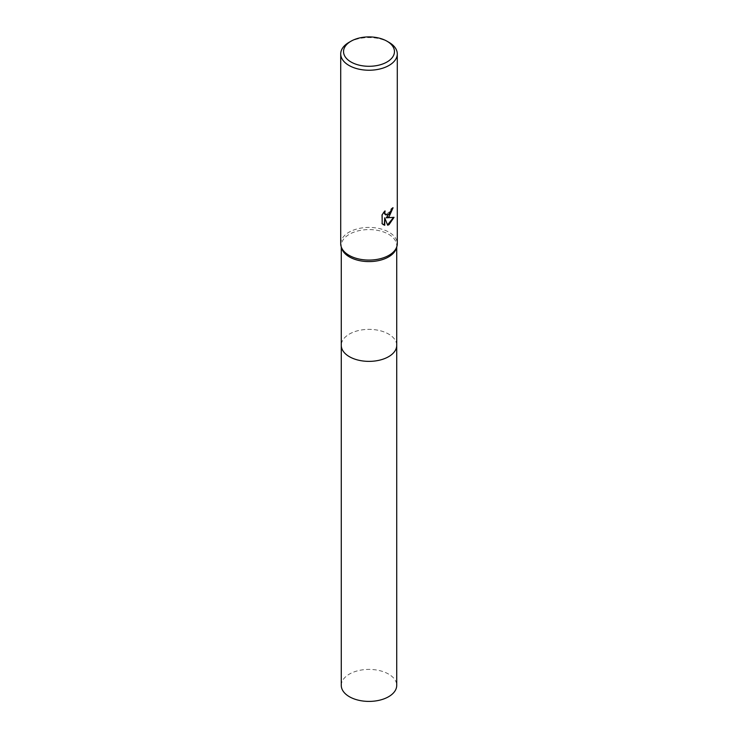 <?xml version="1.0" encoding="UTF-8"?>
<svg xmlns="http://www.w3.org/2000/svg" width="738" height="738" viewBox="0 0 738 738"><rect width="100%" height="100%" fill="white"/><g stroke="black" fill="none" stroke-linecap="round" stroke-linejoin="round"><path stroke-width="0.55" stroke-dasharray="3.69 2.77" d="M341.722 248.438A27.721 16.005 180 0 1 341.279 245.597A27.721 16.005 180 0 1 349.397 234.278A27.721 16.005 180 0 1 379.609 230.809A27.721 16.005 180 0 1 396.721 245.597A27.721 16.005 180 0 1 396.278 248.438M396.721 345.135A27.721 16.005 180 0 0 388.603 334.046A27.721 16.005 180 0 0 358.391 330.578A27.721 16.005 180 0 0 341.279 345.366A27.721 16.005 180 0 1 349.397 334.056A27.721 16.005 180 0 1 379.609 330.587A27.721 16.005 180 0 1 396.721 345.366M340.716 243.752A28.284 16.328 180 0 1 349 232.202A28.284 16.328 180 0 1 379.821 228.66A28.284 16.328 180 0 1 397.284 243.752M392.634 208.153L392.653 207.535A27.721 16.005 180 0 1 390.937 208.965L390.642 210.856L385.633 214.813M393.511 217.461L385.891 217.59M384.332 217.664L387.671 225.219M384.415 211.705L384.719 210.736L381.731 214.417L382.155 223.771M381.731 223.531L383.17 224.61M349 42.361A28.284 16.328 180 0 1 389 42.361M341.279 685.399A27.721 16.005 180 0 1 358.391 670.621A27.721 16.005 180 0 1 388.603 674.089A27.721 16.005 180 0 1 396.721 685.399M341.279 247.027L341.279 245.597M396.721 247.027L396.721 245.597"/><path stroke-width="1.11" d="M386.998 41.208L389 42.361A28.284 16.328 180 0 1 397.284 53.911L397.284 243.752A28.284 16.328 180 0 1 396.832 246.649L396.278 248.438A27.721 16.005 180 0 1 388.603 256.907A27.721 16.005 180 0 1 360.716 260.865A27.721 16.005 180 0 1 341.722 248.438L341.168 246.649A28.284 16.328 180 0 1 340.716 243.752L340.716 53.911A28.284 16.328 180 0 1 349 42.361L351.002 41.208A25.461 14.695 180 0 1 386.998 41.208A25.461 14.695 180 0 1 386.998 61.992A25.461 14.695 180 0 1 351.002 61.992A25.461 14.695 180 0 1 351.002 41.208L349 42.361M396.721 345.135A27.721 16.005 180 0 1 396.721 345.366A27.721 16.005 180 0 1 388.603 356.685A27.721 16.005 180 0 1 358.391 360.153A27.721 16.005 180 0 1 341.279 345.366L341.279 247.027M396.832 246.649A28.284 16.328 180 0 1 389 255.293A28.284 16.328 180 0 1 360.55 259.333A28.284 16.328 180 0 1 341.168 246.649M389 216.806L386.288 217.821L394.037 217.332L389 224.666L387.671 225.219L384.738 217.904L384.738 225.284L382.155 223.771L382.155 214.657L385.125 210.976L384.729 212.784L385.826 214.942L389 214.352L391.048 211.096L391.343 209.205A28.284 16.328 0 0 0 393.068 207.765L389 216.806M397.284 53.911A28.284 16.328 180 0 1 389 65.451A28.284 16.328 180 0 1 358.179 68.994A28.284 16.328 180 0 1 340.716 53.911M392.634 208.153L386.288 217.821M387.551 224.906L393.511 217.461M383.17 224.61L384.332 225.053L384.738 217.904M385.633 214.813L384.609 213.845L384.415 211.705M396.721 345.366L396.721 685.399A27.721 16.005 180 0 1 379.609 700.187A27.721 16.005 180 0 1 349.397 696.718A27.721 16.005 180 0 1 341.279 685.399L341.279 345.366A27.721 16.005 180 0 0 349.397 356.685A27.721 16.005 180 0 0 379.609 360.153A27.721 16.005 180 0 0 396.721 345.366L396.721 247.027"/></g></svg>
